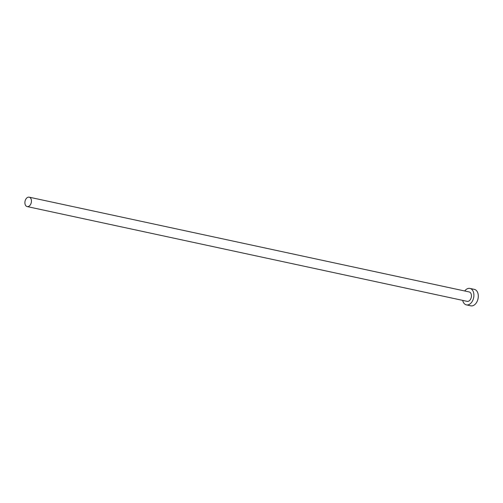 <?xml version="1.0" encoding="UTF-8"?>
<svg xmlns="http://www.w3.org/2000/svg" width="503" height="503" viewBox="0 0 503 503"><rect width="100%" height="100%" fill="white"/><g stroke="black" fill="none" stroke-linecap="round" stroke-linejoin="round"><path stroke-width="0.75" d="M31.186 199.307A4.81 3.188 -77.8 0 0 29.18 197.176A4.81 3.188 -77.8 0 0 25.754 199.314A4.81 3.188 -77.8 0 0 25.15 204.451A4.81 3.188 -77.8 0 0 27.156 206.576A4.81 3.188 -77.8 0 0 30.576 204.444A4.81 3.188 -77.8 0 0 31.186 199.307M27.156 206.576L467.161 301.347A4.81 3.188 -77.8 0 0 470.582 299.21A4.81 3.188 -77.8 0 0 471.185 294.079A4.81 3.188 -77.8 0 0 469.186 291.947L29.18 197.176M462.685 300.385A8.413 5.577 -77.8 0 0 462.892 301.146A8.413 5.577 -77.8 0 0 466.4 304.875A8.413 5.577 -77.8 0 0 472.392 301.134A8.413 5.577 -77.8 0 0 473.449 292.149A8.413 5.577 -77.8 0 0 469.94 288.426A8.413 5.577 -77.8 0 0 464.709 290.986M466.4 304.875L470.802 305.824A8.413 5.577 -77.8 0 0 476.794 302.083A8.413 5.577 -77.8 0 0 477.85 293.098A8.413 5.577 -77.8 0 0 474.342 289.37L469.94 288.426"/></g></svg>
